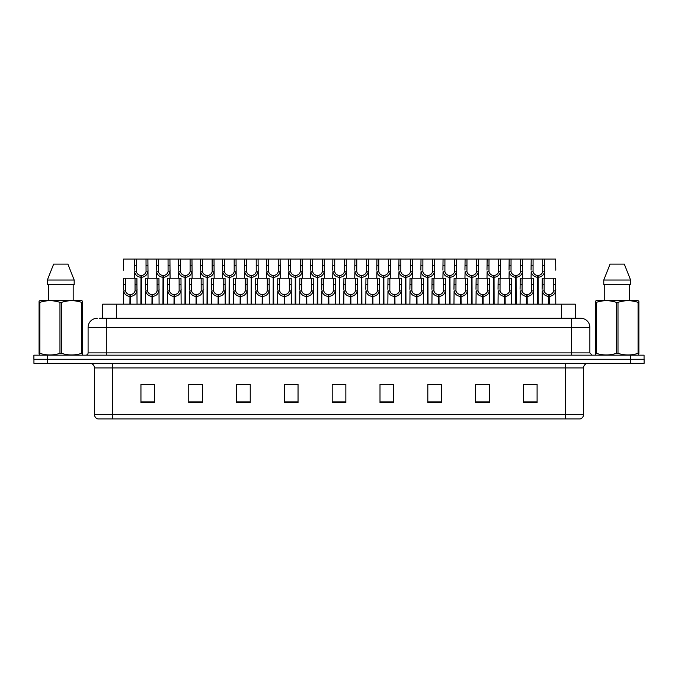 <?xml version="1.0" encoding="UTF-8"?>
<svg xmlns="http://www.w3.org/2000/svg" width="678" height="678" viewBox="0 0 678 678"><rect width="100%" height="100%" fill="white"/><g stroke="black" fill="none" stroke-linecap="round" stroke-linejoin="round"><path stroke-width="1.02" d="M102.666 318.279L102.666 304.168L575.291 304.168L575.291 318.279M583.538 414.538C583.411 416.724 582.317 418.182 580.258 418.911L565.325 418.911L565.325 414.538L583.538 414.538L583.538 367.917A4.551 4.551 0 0 1 588.097 363.357M565.325 418.911L97.785 418.911A4.551 4.551 0 0 1 94.505 414.538L94.505 367.917C94.234 365.145 92.717 363.628 89.954 363.357M630.438 363.357L644.1 363.357L644.1 359.264L33.9 359.264L33.9 355.162L47.562 355.162L47.562 359.264L630.438 359.264L630.438 363.357L33.942 363.357L33.942 359.264M537.095 402.562L537.095 384.35L523.433 384.35L523.433 402.562L537.095 402.562M489.287 402.562L489.287 384.35L475.625 384.35L475.625 402.562L489.287 402.562M441.471 402.562L441.471 384.35L427.818 384.35L427.818 402.562L441.471 402.562M393.664 402.562L393.664 384.35L380.002 384.35L380.002 402.562L393.664 402.562M154.609 402.562L154.609 384.35L140.948 384.35L140.948 402.562L154.609 402.562M202.417 402.562L202.417 384.35L188.764 384.35L188.764 402.562L202.417 402.562M250.233 402.562L250.233 384.35L236.571 384.35L236.571 402.562L250.233 402.562M298.04 402.562L298.04 384.35L284.379 384.35L284.379 402.562L298.04 402.562M345.856 402.562L345.856 384.35L332.195 384.35L332.195 402.562L345.856 402.562M644.1 363.357L644.1 359.264M435.344 384.443L431.123 384.35M479.414 384.35L486.245 384.443M534.484 384.35L530.323 384.35M523.492 384.35L537.095 384.443M292.057 384.443L287.904 384.35M247.979 384.443L243.826 384.35M236.995 384.35L250.233 384.443M192.916 384.443L199.747 384.443M148.838 384.35L144.617 384.35M391.265 384.35L387.045 384.35M380.214 384.443L393.664 384.443M336.135 384.443L342.966 384.443M298.04 384.443L284.379 384.443M154.609 384.443L140.948 384.443M441.471 384.443L427.818 384.443M99.615 318.279L578.546 318.279M99.412 318.279L106.302 318.279L106.302 327.389L88.089 327.389L88.089 352.891A2.28 2.28 0 0 1 85.809 355.162M97.191 318.279A9.111 9.111 0 0 0 88.089 327.389M580.766 318.279A9.111 9.111 0 0 1 589.868 327.389L571.656 327.389L571.656 318.279L580.622 318.279M589.868 327.389L589.868 352.891L592.148 355.162M644.058 355.162L644.058 359.264L644.058 355.162L47.562 355.162M140.905 304.168L140.99 275.48C138.651 275.243 137.109 274.005 136.363 271.776L136.388 259.089L147.897 259.089L148.033 278.209M140.905 277.302C137.515 276.921 135.38 275.073 134.498 271.776L134.371 278.209M134.371 270.141L134.515 259.089L136.388 259.089M141.422 304.168L141.422 275.48C143.761 275.243 145.304 274.005 146.041 271.776L146.024 259.089M141.422 275.48L141.507 304.168M140.99 275.48L140.99 304.168M148.033 270.141L147.914 271.776C147.033 275.073 144.897 276.921 141.507 277.302M134.515 259.089L123.523 259.089L123.388 270.141M129.922 304.168L129.998 294.608C127.659 294.362 126.125 293.125 125.379 290.896L125.405 278.209L136.905 278.209L137.049 304.168M129.922 296.422C126.523 296.04 124.388 294.201 123.515 290.896L123.388 304.168M123.388 289.269L123.523 278.209L125.405 278.209M130.439 304.168L130.439 294.608C132.778 294.362 134.312 293.125 135.058 290.896L135.032 278.209M130.439 294.608L130.515 304.168M129.998 294.608L129.998 304.168M137.049 289.269L136.922 290.896C136.049 294.201 133.913 296.04 130.515 296.422M82.165 355.162L82.453 353.323L81.648 353.323L81.648 302.363C74.978 300.159 68.292 300.159 61.571 302.363L59.961 302.363C53.299 300.159 46.604 300.159 39.883 302.363L39.078 302.363L39.078 301.108L40.138 300.524L39.078 301.108L39.078 353.899M61.571 302.363L61.571 353.323C68.232 355.526 74.927 355.526 81.648 353.323M61.571 353.323L59.961 353.323L59.961 302.363M39.883 302.363L39.883 353.323C46.545 355.526 53.24 355.526 59.961 353.323M39.883 353.323L39.078 353.323L39.366 355.162M82.453 307.354L82.453 301.108L81.394 300.524L82.453 301.108L82.453 302.363L81.648 302.363M81.394 300.524L40.138 300.524M67.876 264.098L74.182 280.031L67.876 264.098L53.655 264.098L47.35 280.031L47.35 284.591L74.182 284.591L74.182 280.031L47.35 280.031L53.655 264.098M48.35 284.591L48.35 300.524M73.182 300.524L73.182 284.591L73.182 300.524M82.453 302.363L82.453 353.899M638.591 355.162L638.871 353.323L638.066 353.323L638.066 302.363C631.404 300.159 624.718 300.159 617.997 302.363L616.387 302.363C609.717 300.159 603.03 300.159 596.309 302.363L595.504 302.363L595.504 301.108L596.555 300.524L595.504 301.108L595.504 353.899M617.997 302.363L617.997 353.323C624.658 355.526 631.354 355.526 638.066 353.323M617.997 353.323L616.387 353.323L616.387 302.363M596.309 302.363L596.309 353.323C602.971 355.526 609.666 355.526 616.387 353.323M596.309 353.323L595.504 353.323L595.793 355.162M638.871 307.354L638.871 301.108L637.82 300.524L638.871 301.108L638.871 302.363L638.066 302.363M637.82 300.524L596.555 300.524M624.302 264.098L630.599 280.031L624.302 264.098L610.081 264.098L603.776 280.031L603.776 284.591L630.599 284.591L630.599 280.031L603.776 280.031L610.081 264.098M604.768 284.591L604.768 300.524M629.608 300.524L629.608 284.591M638.871 302.363L638.871 353.899M162.949 304.168L163.025 275.48C160.686 275.243 159.144 274.005 158.406 271.776L158.423 259.089L169.932 259.089L170.076 278.209M162.949 277.302C159.55 276.921 157.415 275.073 156.533 271.776L156.415 278.209M156.415 270.141L156.55 259.089L158.423 259.089M163.466 304.168L163.466 275.48C165.796 275.243 167.339 274.005 168.085 271.776L168.059 259.089M163.466 275.48L163.542 304.168M163.025 275.48L163.025 304.168M170.076 270.141L169.949 271.776C169.076 275.073 166.932 276.921 163.542 277.302M184.984 304.168L185.06 275.48C182.729 275.243 181.187 274.005 180.441 271.776L180.467 259.089L191.976 259.089L192.111 278.209M184.984 277.302C181.594 276.921 179.45 275.073 178.577 271.776L178.45 278.209M178.45 270.141L178.594 259.089L180.467 259.089M185.501 304.168L185.501 275.48C187.84 275.243 189.382 274.005 190.12 271.776L190.103 259.089M185.501 275.48L185.577 304.168M185.06 275.48L185.06 304.168M192.111 270.141L191.984 271.776C191.111 275.073 188.976 276.921 185.577 277.302M207.019 304.168L207.104 275.48C204.764 275.243 203.222 274.005 202.485 271.776L202.502 259.089L214.011 259.089L214.155 278.209M207.019 277.302C203.629 276.921 201.493 275.073 200.612 271.776L200.493 278.209M200.493 270.141L200.629 259.089L202.502 259.089M207.536 304.168L207.536 275.48C209.875 275.243 211.417 274.005 212.163 271.776L212.138 259.089M207.536 275.48L207.621 304.168M207.104 275.48L207.104 304.168M214.155 270.141L214.028 271.776C213.146 275.073 211.011 276.921 207.621 277.302M229.062 304.168L229.139 275.48C226.799 275.243 225.266 274.005 224.52 271.776L224.545 259.089L236.046 259.089L236.19 278.209M229.062 277.302C225.664 276.921 223.528 275.073 222.655 271.776L222.528 278.209M222.528 270.141L222.672 259.089L224.545 259.089M229.579 304.168L229.579 275.48C231.918 275.243 233.452 274.005 234.198 271.776L234.173 259.089M229.579 275.48L229.656 304.168M229.139 275.48L229.139 304.168M236.19 270.141L236.063 271.776C235.19 275.073 233.054 276.921 229.656 277.302M147.897 259.089L156.55 259.089M169.932 259.089L178.594 259.089M191.976 259.089L200.629 259.089M214.011 259.089L222.672 259.089M151.957 304.168L152.042 294.608C149.702 294.362 148.16 293.125 147.414 290.896L147.44 278.209L158.949 278.209L159.084 304.168M151.957 296.422C148.567 296.04 146.431 294.201 145.55 290.896L145.423 304.168M145.423 289.269L145.567 278.209L147.44 278.209M152.474 304.168L152.474 294.608C154.813 294.362 156.355 293.125 157.093 290.896L157.076 278.209M152.474 294.608L152.55 304.168M152.042 294.608L152.042 304.168M159.084 289.269L158.966 290.896C158.084 294.201 155.948 296.04 152.55 296.422M174 304.168L174.077 294.608C171.737 294.362 170.195 293.125 169.458 290.896L169.475 278.209L180.984 278.209L181.128 304.168M174 296.422C170.602 296.04 168.466 294.201 167.585 290.896L167.466 304.168M167.466 289.269L167.602 278.209L169.475 278.209M174.517 304.168L174.517 294.608C176.848 294.362 178.39 293.125 179.136 290.896L179.111 278.209M174.517 294.608L174.593 304.168M174.077 294.608L174.077 304.168M181.128 289.269L181.001 290.896C180.119 294.201 177.983 296.04 174.593 296.422M196.035 304.168L196.112 294.608C193.781 294.362 192.238 293.125 191.493 290.896L191.518 278.209L203.027 278.209L203.163 304.168M196.035 296.422C192.637 296.04 190.501 294.201 189.628 290.896L189.501 304.168M189.501 289.269L189.645 278.209L191.518 278.209M196.552 304.168L196.552 294.608C198.891 294.362 200.425 293.125 201.171 290.896L201.154 278.209M196.552 294.608L196.628 304.168M196.112 294.608L196.112 304.168M203.163 289.269L203.036 290.896C202.163 294.201 200.027 296.04 196.628 296.422M218.07 304.168L218.155 294.608C215.816 294.362 214.273 293.125 213.536 290.896L213.553 278.209L225.062 278.209L225.198 304.168M218.07 296.422C214.68 296.04 212.545 294.201 211.663 290.896L211.544 304.168M211.544 289.269L211.68 278.209L213.553 278.209M218.587 304.168L218.587 294.608C220.926 294.362 222.469 293.125 223.206 290.896L223.189 278.209M218.587 294.608L218.672 304.168M218.155 294.608L218.155 304.168M225.198 289.269L225.079 290.896C224.198 294.201 222.062 296.04 218.672 296.422M240.114 304.168L240.19 294.608C237.851 294.362 236.317 293.125 235.571 290.896L235.597 278.209L247.097 278.209L247.241 304.168M240.114 296.422C236.715 296.04 234.58 294.201 233.707 290.896L233.579 304.168M233.579 289.269L233.715 278.209L235.597 278.209M240.631 304.168L240.631 294.608C242.97 294.362 244.504 293.125 245.25 290.896L245.224 278.209M240.631 294.608L240.707 304.168M240.19 294.608L240.19 304.168M247.241 289.269L247.114 290.896C246.241 294.201 244.105 296.04 240.707 296.422M262.149 304.168L262.233 294.608C259.894 294.362 258.352 293.125 257.606 290.896L257.632 278.209L269.141 278.209L269.276 304.168M262.149 296.422C258.759 296.04 256.623 294.201 255.742 290.896L255.614 304.168M255.614 289.269L255.759 278.209L257.632 278.209M262.666 304.168L262.666 294.608C265.005 294.362 266.547 293.125 267.285 290.896L267.268 278.209M262.666 294.608L262.75 304.168M262.233 294.608L262.233 304.168M269.276 289.269L269.158 290.896C268.276 294.201 266.14 296.04 262.75 296.422M284.192 304.168L284.268 294.608C281.929 294.362 280.387 293.125 279.65 290.896L279.667 278.209L291.176 278.209L291.32 304.168M284.192 296.422C280.794 296.04 278.658 294.201 277.777 290.896L277.658 304.168M277.658 289.269L277.794 278.209L279.667 278.209M284.709 304.168L284.709 294.608C287.04 294.362 288.582 293.125 289.328 290.896L289.303 278.209M284.709 294.608L284.785 304.168M284.268 294.608L284.268 304.168M291.32 289.269L291.193 290.896C290.311 294.201 288.175 296.04 284.785 296.422M306.227 304.168L306.303 294.608C303.973 294.362 302.43 293.125 301.685 290.896L301.71 278.209L313.219 278.209L313.355 304.168M306.227 296.422C302.829 296.04 300.693 294.201 299.82 290.896L299.693 304.168M299.693 289.269L299.837 278.209L301.71 278.209M306.744 304.168L306.744 294.608C309.083 294.362 310.617 293.125 311.363 290.896L311.346 278.209M306.744 294.608L306.82 304.168M306.303 294.608L306.303 304.168M313.355 289.269L313.228 290.896C312.355 294.201 310.219 296.04 306.82 296.422M328.262 304.168L328.347 294.608C326.008 294.362 324.465 293.125 323.728 290.896L323.745 278.209L335.254 278.209L335.39 304.168M328.262 296.422C324.872 296.04 322.736 294.201 321.855 290.896L321.736 304.168M321.736 289.269L321.872 278.209L323.745 278.209M328.779 304.168L328.779 294.608C331.118 294.362 332.661 293.125 333.398 290.896L333.381 278.209M328.779 294.608L328.864 304.168M328.347 294.608L328.347 304.168M335.39 289.269L335.271 290.896C334.39 294.201 332.254 296.04 328.864 296.422M350.306 304.168L350.382 294.608C348.043 294.362 346.509 293.125 345.763 290.896L345.788 278.209L357.289 278.209L357.433 304.168M350.306 296.422C346.907 296.04 344.771 294.201 343.899 290.896L343.771 304.168M343.771 289.269L343.916 278.209L345.788 278.209M350.823 304.168L350.823 294.608C353.162 294.362 354.696 293.125 355.442 290.896L355.416 278.209M350.823 294.608L350.899 304.168M350.382 294.608L350.382 304.168M357.433 289.269L357.306 290.896C356.433 294.201 354.297 296.04 350.899 296.422M372.341 304.168L372.425 294.608C370.086 294.362 368.544 293.125 367.798 290.896L367.823 278.209L379.333 278.209L379.468 304.168M372.341 296.422C368.951 296.04 366.815 294.201 365.934 290.896L365.806 304.168M365.806 289.269L365.951 278.209L367.823 278.209M372.858 304.168L372.858 294.608C375.197 294.362 376.739 293.125 377.476 290.896L377.46 278.209M372.858 294.608L372.942 304.168M372.425 294.608L372.425 304.168M379.468 289.269L379.349 290.896C378.468 294.201 376.332 296.04 372.942 296.422M394.384 304.168L394.46 294.608C392.121 294.362 390.579 293.125 389.842 290.896L389.858 278.209L401.368 278.209L401.512 304.168M394.384 296.422C390.986 296.04 388.85 294.201 387.969 290.896L387.85 304.168M387.85 289.269L387.986 278.209L389.858 278.209M394.901 304.168L394.901 294.608C397.232 294.362 398.774 293.125 399.52 290.896L399.495 278.209M394.901 294.608L394.977 304.168M394.46 294.608L394.46 304.168M401.512 289.269L401.384 290.896C400.503 294.201 398.367 296.04 394.977 296.422M416.419 304.168L416.495 294.608C414.165 294.362 412.622 293.125 411.877 290.896L411.902 278.209L423.411 278.209L423.547 304.168M416.419 296.422C413.029 296.04 410.885 294.201 410.012 290.896L409.885 304.168M409.885 289.269L410.029 278.209L411.902 278.209M416.936 304.168L416.936 294.608C419.275 294.362 420.818 293.125 421.555 290.896L421.538 278.209M416.936 294.608L417.012 304.168M416.495 294.608L416.495 304.168M423.547 289.269L423.419 290.896C422.547 294.201 420.411 296.04 417.012 296.422M438.454 304.168L438.539 294.608C436.2 294.362 434.657 293.125 433.92 290.896L433.937 278.209L445.446 278.209L445.582 304.168M438.454 296.422C435.064 296.04 432.928 294.201 432.047 290.896L431.928 304.168M431.928 289.269L432.064 278.209L433.937 278.209M438.971 304.168L438.971 294.608C441.31 294.362 442.853 293.125 443.59 290.896L443.573 278.209M438.971 294.608L439.056 304.168M438.539 294.608L438.539 304.168M445.582 289.269L445.463 290.896C444.582 294.201 442.446 296.04 439.056 296.422M460.498 304.168L460.574 294.608C458.235 294.362 456.701 293.125 455.955 290.896L455.98 278.209L467.481 278.209L467.625 304.168M460.498 296.422C457.099 296.04 454.963 294.201 454.09 290.896L453.963 304.168M453.963 289.269L454.107 278.209L455.98 278.209M461.015 304.168L461.015 294.608C463.354 294.362 464.888 293.125 465.633 290.896L465.608 278.209M461.015 294.608L461.091 304.168M460.574 294.608L460.574 304.168M467.625 289.269L467.498 290.896C466.625 294.201 464.489 296.04 461.091 296.422M482.533 304.168L482.617 294.608C480.278 294.362 478.736 293.125 477.99 290.896L478.015 278.209L489.524 278.209L489.66 304.168M482.533 296.422C479.143 296.04 477.007 294.201 476.125 290.896L475.998 304.168M475.998 289.269L476.142 278.209L478.015 278.209M483.05 304.168L483.05 294.608C485.389 294.362 486.931 293.125 487.668 290.896L487.651 278.209M483.05 294.608L483.134 304.168M482.617 294.608L482.617 304.168M489.66 289.269L489.541 290.896C488.66 294.201 486.524 296.04 483.134 296.422M504.576 304.168L504.652 294.608C502.313 294.362 500.771 293.125 500.033 290.896L500.05 278.209L511.559 278.209L511.704 304.168M504.576 296.422C501.178 296.04 499.042 294.201 498.16 290.896L498.042 304.168M498.042 289.269L498.177 278.209L500.05 278.209M505.093 304.168L505.093 294.608C507.424 294.362 508.966 293.125 509.712 290.896L509.687 278.209M505.093 294.608L505.169 304.168M504.652 294.608L504.652 304.168M511.704 289.269L511.576 290.896C510.704 294.201 508.559 296.04 505.169 296.422M526.611 304.168L526.687 294.608C524.357 294.362 522.814 293.125 522.068 290.896L522.094 278.209L533.603 278.209L533.739 304.168M526.611 296.422C523.221 296.04 521.077 294.201 520.204 290.896L520.077 304.168M520.077 289.269L520.221 278.209L522.094 278.209M527.128 304.168L527.128 294.608C529.467 294.362 531.01 293.125 531.747 290.896L531.73 278.209M527.128 294.608L527.204 304.168M526.687 294.608L526.687 304.168M533.739 289.269L533.611 290.896C532.739 294.201 530.603 296.04 527.204 296.422M548.646 304.168L548.731 294.608C546.392 294.362 544.849 293.125 544.112 290.896L544.129 278.209L555.638 278.209L555.782 304.168M548.646 296.422C545.256 296.04 543.12 294.201 542.239 290.896L542.12 304.168M542.12 289.269L542.256 278.209L544.129 278.209M549.163 304.168L549.163 294.608C551.502 294.362 553.045 293.125 553.79 290.896L553.765 278.209M549.163 294.608L549.248 304.168M548.731 294.608L548.731 304.168M555.782 289.269L555.655 290.896C554.774 294.201 552.638 296.04 549.248 296.422M251.097 304.168L251.182 275.48C248.843 275.243 247.301 274.005 246.555 271.776L246.58 259.089L258.089 259.089L258.225 278.209M251.097 277.302C247.707 276.921 245.572 275.073 244.69 271.776L244.563 278.209M244.563 270.141L244.707 259.089L246.58 259.089M251.614 304.168L251.614 275.48C253.953 275.243 255.496 274.005 256.233 271.776L256.216 259.089M251.614 275.48L251.699 304.168M251.182 275.48L251.182 304.168M258.225 270.141L258.106 271.776C257.225 275.073 255.089 276.921 251.699 277.302M273.141 304.168L273.217 275.48C270.878 275.243 269.336 274.005 268.598 271.776L268.615 259.089L280.124 259.089L280.268 278.209M273.141 277.302C269.742 276.921 267.607 275.073 266.734 271.776L266.607 278.209M266.607 270.141L266.742 259.089L268.615 259.089M273.658 304.168L273.658 275.48C275.988 275.243 277.531 274.005 278.277 271.776L278.251 259.089M273.658 275.48L273.734 304.168M273.217 275.48L273.217 304.168M280.268 270.141L280.141 271.776C279.268 275.073 277.124 276.921 273.734 277.302M295.176 304.168L295.252 275.48C292.921 275.243 291.379 274.005 290.633 271.776L290.659 259.089L302.168 259.089L302.303 278.209M295.176 277.302C291.786 276.921 289.642 275.073 288.769 271.776L288.642 278.209M288.642 270.141L288.786 259.089L290.659 259.089M295.693 304.168L295.693 275.48C298.032 275.243 299.574 274.005 300.312 271.776L300.295 259.089M295.693 275.48L295.769 304.168M295.252 275.48L295.252 304.168M302.303 270.141L302.185 271.776C301.303 275.073 299.168 276.921 295.769 277.302M317.211 304.168L317.296 275.48C314.956 275.243 313.414 274.005 312.677 271.776L312.694 259.089L324.203 259.089L324.347 278.209M317.211 277.302C313.821 276.921 311.685 275.073 310.804 271.776L310.685 278.209M310.685 270.141L310.821 259.089L312.694 259.089M317.728 304.168L317.728 275.48C320.067 275.243 321.609 274.005 322.355 271.776L322.33 259.089M317.728 275.48L317.812 304.168M317.296 275.48L317.296 304.168M324.347 270.141L324.22 271.776C323.338 275.073 321.202 276.921 317.812 277.302M236.046 259.089L244.707 259.089M258.089 259.089L266.742 259.089M280.124 259.089L288.786 259.089M302.168 259.089L310.821 259.089M339.254 304.168L339.331 275.48C336.991 275.243 335.457 274.005 334.712 271.776L334.737 259.089L346.238 259.089L346.382 278.209M339.254 277.302C335.856 276.921 333.72 275.073 332.847 271.776L332.72 278.209M332.72 270.141L332.864 259.089L334.737 259.089M339.771 304.168L339.771 275.48C342.11 275.243 343.644 274.005 344.39 271.776L344.365 259.089M339.771 275.48L339.848 304.168M339.331 275.48L339.331 304.168M346.382 270.141L346.255 271.776C345.382 275.073 343.246 276.921 339.848 277.302M361.289 304.168L361.374 275.48C359.035 275.243 357.492 274.005 356.755 271.776L356.772 259.089L368.281 259.089L368.417 278.209M361.289 277.302C357.899 276.921 355.764 275.073 354.882 271.776L354.764 278.209M354.764 270.141L354.899 259.089L356.772 259.089M361.806 304.168L361.806 275.48C364.145 275.243 365.688 274.005 366.425 271.776L366.408 259.089M361.806 275.48L361.891 304.168M361.374 275.48L361.374 304.168M368.417 270.141L368.298 271.776C367.417 275.073 365.281 276.921 361.891 277.302M383.333 304.168L383.409 275.48C381.07 275.243 379.527 274.005 378.79 271.776L378.807 259.089L390.316 259.089L390.46 278.209M383.333 277.302C379.934 276.921 377.799 275.073 376.926 271.776L376.799 278.209M376.799 270.141L376.934 259.089L378.807 259.089M383.85 304.168L383.85 275.48C386.18 275.243 387.723 274.005 388.469 271.776L388.443 259.089M383.85 275.48L383.926 304.168M383.409 275.48L383.409 304.168M390.46 270.141L390.333 271.776C389.46 275.073 387.316 276.921 383.926 277.302M405.368 304.168L405.444 275.48C403.113 275.243 401.571 274.005 400.825 271.776L400.851 259.089L412.36 259.089L412.495 278.209M405.368 277.302C401.978 276.921 399.842 275.073 398.961 271.776L398.834 278.209M398.834 270.141L398.978 259.089L400.851 259.089M405.885 304.168L405.885 275.48C408.224 275.243 409.766 274.005 410.504 271.776L410.487 259.089M405.885 275.48L405.961 304.168M405.444 275.48L405.444 304.168M412.495 270.141L412.377 271.776C411.495 275.073 409.359 276.921 405.961 277.302M427.403 304.168L427.487 275.48C425.148 275.243 423.606 274.005 422.869 271.776L422.886 259.089L434.395 259.089L434.539 278.209M427.403 277.302C424.013 276.921 421.877 275.073 420.996 271.776L420.877 278.209M420.877 270.141L421.013 259.089L422.886 259.089M427.92 304.168L427.92 275.48C430.259 275.243 431.801 274.005 432.547 271.776L432.522 259.089M427.92 275.48L428.004 304.168M427.487 275.48L427.487 304.168M434.539 270.141L434.412 271.776C433.53 275.073 431.394 276.921 428.004 277.302M449.446 304.168L449.522 275.48C447.183 275.243 445.649 274.005 444.904 271.776L444.929 259.089L456.43 259.089L456.574 278.209M449.446 277.302C446.048 276.921 443.912 275.073 443.039 271.776L442.912 278.209M442.912 270.141L443.056 259.089L444.929 259.089M449.963 304.168L449.963 275.48C452.302 275.243 453.836 274.005 454.582 271.776L454.557 259.089M449.963 275.48L450.039 304.168M449.522 275.48L449.522 304.168M456.574 270.141L456.447 271.776C455.574 275.073 453.438 276.921 450.039 277.302M324.203 259.089L332.864 259.089M346.238 259.089L354.899 259.089M368.281 259.089L376.934 259.089M390.316 259.089L398.978 259.089M412.36 259.089L421.013 259.089M434.395 259.089L443.056 259.089M471.481 304.168L471.566 275.48C469.227 275.243 467.684 274.005 466.947 271.776L466.964 259.089L478.473 259.089L478.609 278.209M471.481 277.302C468.091 276.921 465.955 275.073 465.074 271.776L464.955 278.209M464.955 270.141L465.091 259.089L466.964 259.089M471.998 304.168L471.998 275.48C474.337 275.243 475.88 274.005 476.617 271.776L476.6 259.089M471.998 275.48L472.083 304.168M471.566 275.48L471.566 304.168M478.609 270.141L478.49 271.776C477.609 275.073 475.473 276.921 472.083 277.302M493.525 304.168L493.601 275.48C491.262 275.243 489.728 274.005 488.982 271.776L488.999 259.089L500.508 259.089L500.652 278.209M493.525 277.302C490.126 276.921 487.99 275.073 487.118 271.776L486.99 278.209M486.99 270.141L487.126 259.089L488.999 259.089M494.042 304.168L494.042 275.48C496.372 275.243 497.915 274.005 498.661 271.776L498.635 259.089M494.042 275.48L494.118 304.168M493.601 275.48L493.601 304.168M500.652 270.141L500.525 271.776C499.652 275.073 497.508 276.921 494.118 277.302M515.56 304.168L515.636 275.48C513.305 275.243 511.763 274.005 511.017 271.776L511.043 259.089L522.552 259.089L522.687 278.209M515.56 277.302C512.17 276.921 510.034 275.073 509.153 271.776L509.025 278.209M509.025 270.141L509.17 259.089L511.043 259.089M516.077 304.168L516.077 275.48C518.416 275.243 519.958 274.005 520.696 271.776L520.679 259.089M516.077 275.48L516.153 304.168M515.636 275.48L515.636 304.168M522.687 270.141L522.569 271.776C521.687 275.073 519.551 276.921 516.153 277.302M537.595 304.168L537.679 275.48C535.34 275.243 533.798 274.005 533.061 271.776L533.077 259.089L544.587 259.089L544.731 278.209M537.595 277.302C534.205 276.921 532.069 275.073 531.188 271.776L531.069 278.209M531.069 270.141L531.205 259.089L533.077 259.089M538.112 304.168L538.112 275.48C540.451 275.243 541.993 274.005 542.739 271.776L542.714 259.089M538.112 275.48L538.196 304.168M537.679 275.48L537.679 304.168M544.731 270.141L544.604 271.776C543.722 275.073 541.586 276.921 538.196 277.302M456.43 259.089L465.091 259.089M478.473 259.089L487.126 259.089M500.508 259.089L509.17 259.089M522.552 259.089L531.205 259.089M555.782 270.141L555.638 259.089L544.587 259.089M116.328 318.279L116.328 304.168M561.63 318.279L561.63 304.168M565.325 363.357L565.325 367.917L94.505 367.917M583.538 367.917L565.325 367.917L565.325 414.538L112.718 414.538L112.718 418.911M94.505 414.538L112.718 414.538L112.718 363.357M47.604 363.357L47.604 359.264M345.856 401.935L332.195 401.935M298.04 401.935L284.379 401.935M250.233 401.935L236.571 401.935M202.417 401.935L188.764 401.935M154.609 401.935L140.948 401.935M393.664 401.935L380.002 401.935M441.471 401.935L427.818 401.935M489.287 401.935L475.625 401.935M537.095 401.935L523.433 401.935M106.302 355.162L106.302 352.891L589.868 352.891M88.089 352.891L106.302 352.891L106.302 327.389L571.656 327.389L571.656 355.162M630.396 355.162L630.396 359.264M136.388 265.335L134.515 265.335M136.363 271.776L134.498 271.776M147.914 271.776L146.041 271.776M147.897 265.335L146.024 265.335M125.405 284.455L123.523 284.455M125.379 290.896L123.515 290.896M136.922 290.896L135.058 290.896M136.905 284.455L135.032 284.455M158.423 265.335L156.55 265.335M158.406 271.776L156.533 271.776M169.949 271.776L168.085 271.776M169.932 265.335L168.059 265.335M180.467 265.335L178.594 265.335M180.441 271.776L178.577 271.776M191.984 271.776L190.12 271.776M191.976 265.335L190.103 265.335M202.502 265.335L200.629 265.335M202.485 271.776L200.612 271.776M214.028 271.776L212.163 271.776M214.011 265.335L212.138 265.335M224.545 265.335L222.672 265.335M224.52 271.776L222.655 271.776M236.063 271.776L234.198 271.776M236.046 265.335L234.173 265.335M147.44 284.455L145.567 284.455M147.414 290.896L145.55 290.896M158.966 290.896L157.093 290.896M158.949 284.455L157.076 284.455M169.475 284.455L167.602 284.455M169.458 290.896L167.585 290.896M181.001 290.896L179.136 290.896M180.984 284.455L179.111 284.455M191.518 284.455L189.645 284.455M191.493 290.896L189.628 290.896M203.036 290.896L201.171 290.896M203.027 284.455L201.154 284.455M213.553 284.455L211.68 284.455M213.536 290.896L211.663 290.896M225.079 290.896L223.206 290.896M225.062 284.455L223.189 284.455M235.597 284.455L233.715 284.455M235.571 290.896L233.707 290.896M247.114 290.896L245.25 290.896M247.097 284.455L245.224 284.455M257.632 284.455L255.759 284.455M257.606 290.896L255.742 290.896M269.158 290.896L267.285 290.896M269.141 284.455L267.268 284.455M279.667 284.455L277.794 284.455M279.65 290.896L277.777 290.896M291.193 290.896L289.328 290.896M291.176 284.455L289.303 284.455M301.71 284.455L299.837 284.455M301.685 290.896L299.82 290.896M313.228 290.896L311.363 290.896M313.219 284.455L311.346 284.455M323.745 284.455L321.872 284.455M323.728 290.896L321.855 290.896M335.271 290.896L333.398 290.896M335.254 284.455L333.381 284.455M345.788 284.455L343.916 284.455M345.763 290.896L343.899 290.896M357.306 290.896L355.442 290.896M357.289 284.455L355.416 284.455M367.823 284.455L365.951 284.455M367.798 290.896L365.934 290.896M379.349 290.896L377.476 290.896M379.333 284.455L377.46 284.455M389.858 284.455L387.986 284.455M389.842 290.896L387.969 290.896M401.384 290.896L399.52 290.896M401.368 284.455L399.495 284.455M411.902 284.455L410.029 284.455M411.877 290.896L410.012 290.896M423.419 290.896L421.555 290.896M423.411 284.455L421.538 284.455M433.937 284.455L432.064 284.455M433.92 290.896L432.047 290.896M445.463 290.896L443.59 290.896M445.446 284.455L443.573 284.455M455.98 284.455L454.107 284.455M455.955 290.896L454.09 290.896M467.498 290.896L465.633 290.896M467.481 284.455L465.608 284.455M478.015 284.455L476.142 284.455M477.99 290.896L476.125 290.896M489.541 290.896L487.668 290.896M489.524 284.455L487.651 284.455M500.05 284.455L498.177 284.455M500.033 290.896L498.16 290.896M511.576 290.896L509.712 290.896M511.559 284.455L509.687 284.455M522.094 284.455L520.221 284.455M522.068 290.896L520.204 290.896M533.611 290.896L531.747 290.896M533.603 284.455L531.73 284.455M544.129 284.455L542.256 284.455M544.112 290.896L542.239 290.896M555.655 290.896L553.79 290.896M555.638 284.455L553.765 284.455M246.58 265.335L244.707 265.335M246.555 271.776L244.69 271.776M258.106 271.776L256.233 271.776M258.089 265.335L256.216 265.335M268.615 265.335L266.742 265.335M268.598 271.776L266.734 271.776M280.141 271.776L278.277 271.776M280.124 265.335L278.251 265.335M290.659 265.335L288.786 265.335M290.633 271.776L288.769 271.776M302.185 271.776L300.312 271.776M302.168 265.335L300.295 265.335M312.694 265.335L310.821 265.335M312.677 271.776L310.804 271.776M324.22 271.776L322.355 271.776M324.203 265.335L322.33 265.335M334.737 265.335L332.864 265.335M334.712 271.776L332.847 271.776M346.255 271.776L344.39 271.776M346.238 265.335L344.365 265.335M356.772 265.335L354.899 265.335M356.755 271.776L354.882 271.776M368.298 271.776L366.425 271.776M368.281 265.335L366.408 265.335M378.807 265.335L376.934 265.335M378.79 271.776L376.926 271.776M390.333 271.776L388.469 271.776M390.316 265.335L388.443 265.335M400.851 265.335L398.978 265.335M400.825 271.776L398.961 271.776M412.377 271.776L410.504 271.776M412.36 265.335L410.487 265.335M422.886 265.335L421.013 265.335M422.869 271.776L420.996 271.776M434.412 271.776L432.547 271.776M434.395 265.335L432.522 265.335M444.929 265.335L443.056 265.335M444.904 271.776L443.039 271.776M456.447 271.776L454.582 271.776M456.43 265.335L454.557 265.335M466.964 265.335L465.091 265.335M466.947 271.776L465.074 271.776M478.49 271.776L476.617 271.776M478.473 265.335L476.6 265.335M488.999 265.335L487.126 265.335M488.982 271.776L487.118 271.776M500.525 271.776L498.661 271.776M500.508 265.335L498.635 265.335M511.043 265.335L509.17 265.335M511.017 271.776L509.153 271.776M522.569 271.776L520.696 271.776M522.552 265.335L520.679 265.335M533.077 265.335L531.205 265.335M533.061 271.776L531.188 271.776M544.604 271.776L542.739 271.776M544.587 265.335L542.714 265.335"/></g></svg>

